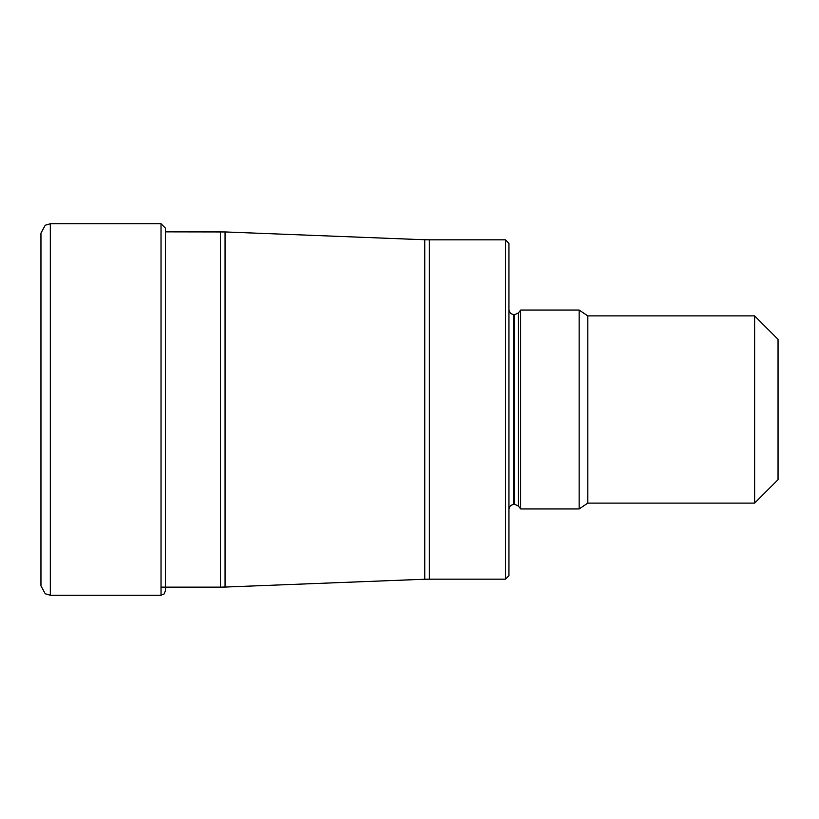 <?xml version="1.0" encoding="UTF-8"?>
<svg xmlns="http://www.w3.org/2000/svg" width="819" height="819" viewBox="0 0 819 819"><rect width="100%" height="100%" fill="white"/><g stroke="black" fill="none" stroke-linecap="round" stroke-linejoin="round"><path stroke-width="1.23" d="M40.95 585.882L40.95 233.118L45.229 225.256L50.307 223.761L50.307 595.239L45.229 593.744L40.95 585.882M225.071 231.941L424.764 239.762L424.764 579.238L225.071 587.059L225.071 231.941L165.407 231.849L165.407 590.847L164.107 593.98L161.026 595.239L50.307 595.239M505.436 579.146L508.947 575.644L508.947 243.356L505.436 239.854L505.436 579.146L429.34 579.146L429.34 239.854L424.764 239.762M754.647 503.101L778.05 479.699L778.05 339.301L754.647 315.899L754.647 503.101L587.827 503.101L587.827 315.899L579.146 310.053L579.146 508.947L520.649 508.947L520.649 310.053L518.396 312.93L514.711 314.731L514.711 504.269L518.396 506.07L518.396 312.93M165.407 382.872L165.407 228.153L161.026 223.761L161.026 595.239M220.485 231.849L220.485 587.151L161.026 587.151M514.711 504.269L513.626 504.269L513.626 314.731L510.35 313.38L508.947 310.053M161.026 223.761L50.307 223.761M225.071 587.059L220.485 587.151M424.764 579.238L429.34 579.146M505.436 239.854L429.34 239.854M513.626 504.269L510.35 505.62L508.947 508.947M514.711 314.731L513.626 314.731M579.146 310.053L520.649 310.053M754.647 315.899L587.827 315.899M579.146 508.947L587.827 503.101M518.396 506.07L520.649 508.947"/></g></svg>
